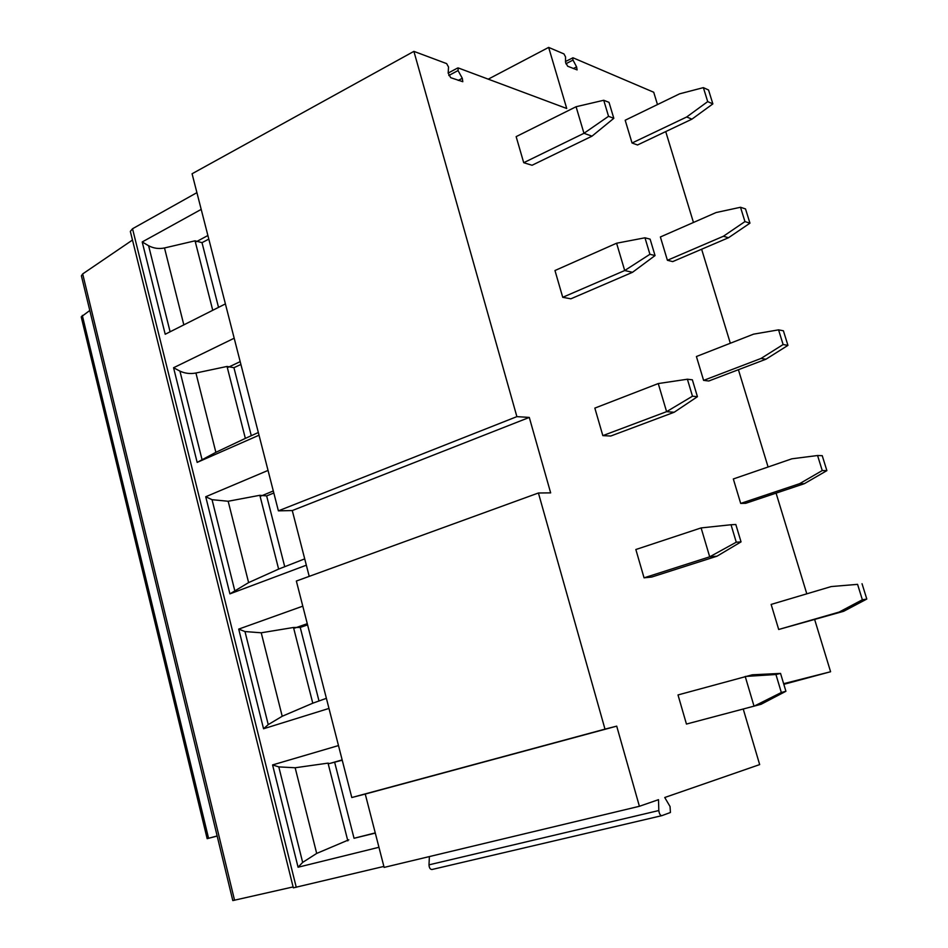 <?xml version="1.0" encoding="UTF-8"?>
<svg xmlns="http://www.w3.org/2000/svg" width="948" height="948" viewBox="0 0 948 948"><rect width="100%" height="100%" fill="white"/><g stroke="black" fill="none" stroke-linecap="round" stroke-linejoin="round"><path stroke-width="1.42" d="M488.256 79.158L548.655 47.4L563.965 53.929L565.553 56.927L565.529 62.224L567.651 66.218L577.095 69.891L576.597 66.87L573.007 60.091L565.861 63.777M217.163 836.065L207.15 838.672L81.22 316.869L89.799 310.482M565.529 61.502L573.007 57.792L653.717 92.24L657.474 104.564M572.628 57.84L573.007 60.091M538.417 492.996L604.99 729.13L351.791 797.529L296.357 581.041L538.417 492.996L550.658 492.877L529.292 417.428L292.28 510.557L309.214 576.36M516.885 416.634L278.392 510.842L192.077 173.757L413.897 51.37L516.885 416.634L529.292 417.428M413.897 51.37L446.638 63.611L448.523 67.024L448.179 73.126L450.691 77.677L462.802 81.706L462.292 78.281L458.038 70.555L448.783 75.508M548.655 47.4L566.726 108.487L458.18 67.924L458.038 70.555M665.721 131.594L693.462 222.472M701.627 249.229L730.327 343.247M738.409 369.708L768.093 466.997M776.08 493.138L806.807 593.827M814.688 619.636L830.59 671.741L783.83 684.326M783.629 683.686L830.59 671.741M763.176 703.191L765.072 702.195M743.244 709.057L759.668 764.598L664.738 797.505L670.046 806.523L670.426 812.495L661.846 815.659C660.258 815.517 659.251 813.822 658.813 810.54L428.994 864.849C429.219 867.906 430.214 869.446 431.98 869.506L661.657 815.695M604.99 729.13L616.71 726.144L639.402 806.286L658.505 799.674L658.813 810.54M831.242 586.563L771.139 604.421L778.699 629.484L843.661 611.294L839.099 612.088L862.36 599.776L857.573 584.347L831.242 586.563L857.573 584.347M644.059 577.83L651.75 577.036L717.008 556.192L709.697 556.82L736.264 542.209L731.027 524.742L701.117 527.918L709.697 556.82L644.059 577.83L635.847 549.52L701.117 527.918M740.696 503.424L745.697 503.305L804.319 483.693L799.579 483.693L822.248 470.564L817.567 455.514L791.912 458.796L733.325 478.965L740.696 503.424L799.579 483.693M602.833 435.63L610.761 436.021L674.17 412.262L666.598 411.657L692.478 396.205L687.395 379.224L658.256 383.561L666.598 411.657L602.833 435.63L594.846 408.102L658.256 383.561M703.606 380.385L708.772 381.001L765.948 359.221L761.031 358.451L783.119 344.539L778.557 329.857L753.553 334.158L696.413 356.519L703.606 380.385L761.031 358.451M562.733 297.305L570.874 298.81L632.517 272.301L624.708 270.536L649.925 254.289L644.972 237.794L616.591 243.221L624.708 270.536L562.733 297.305L554.971 270.524L616.591 243.221M667.404 260.285L672.713 261.601L728.502 237.735L723.407 236.253L744.95 221.583L740.506 207.268L716.107 212.542L660.377 236.976L667.404 260.285L723.407 236.253M523.711 162.701L532.053 165.26L592.002 136.157L583.968 133.301L608.545 116.308L603.734 100.263L576.076 106.733L583.968 133.301L523.711 162.701L516.15 136.631L576.076 106.733M632.043 143.006L637.506 144.985L691.933 119.152L686.696 116.983L707.706 101.614L703.369 87.631L679.574 93.84L625.182 120.242L632.043 143.006L686.696 116.983M781.33 692.502L785.916 691.282L761.078 704.281L686.447 724.059L678.01 694.943L752.309 674.798L780.548 673.412L775.938 674.514L745.211 676.457L754.039 706.201L781.33 692.502L775.938 674.514M785.916 691.282L780.548 673.412M778.699 629.484L839.099 612.088M843.661 611.294L866.804 599.053L862.36 599.776M866.804 599.053L862.04 583.719M717.008 556.192L741.04 541.877L736.264 542.209M731.027 524.742L735.826 524.505L741.04 541.877M804.319 483.693L826.881 470.635L822.248 470.564M817.567 455.514L822.236 455.68L826.881 470.635M674.17 412.262L697.432 396.691L692.478 396.205M687.395 379.224L692.36 379.816L697.432 396.691M765.948 359.221L787.942 345.38L783.119 344.539M778.557 329.857L783.404 330.793L787.942 345.38M632.517 272.301L655.044 255.569L649.925 254.289M644.972 237.794L650.115 239.157L655.044 255.569M728.502 237.735L749.951 223.171L744.95 221.583M740.506 207.268L745.519 208.939L749.951 223.171M592.002 136.157L613.818 118.322L608.545 116.308M603.734 100.263L609.019 102.36L613.818 118.322M691.933 119.152L712.86 103.901L707.706 101.614M703.369 87.631L708.547 90.001L712.86 103.901M278.392 510.842L292.28 510.557M351.791 797.529L365.253 794.057L384.13 867.408L639.402 806.286M616.71 726.144L365.253 794.057M293.122 886.925L232.805 900.576L81.398 275.832L82.677 273.925L132.471 240.045M383.881 866.425L293.347 887.849L130.338 231.419L132.53 228.741L196.911 192.645M429.385 856.577L428.994 864.849M207.15 838.672L217.139 835.946M225.399 303.905L165.213 334.253L142.212 241.953L201.201 209.389M259.017 435.215L197.16 462.399L173.567 367.741L234.192 338.211M306.346 565.198L229.926 593.863L205.728 496.752L268.035 470.421M328.98 708.429L263.556 728.763L238.718 629.105L302.791 606.163M378.951 847.287L298.075 867.23L272.574 764.929L338.483 745.566M218.526 307.377L202.007 242.652L195.051 240.816L164.502 247.961C158.944 249.111 153.647 248.376 148.611 245.745L142.212 241.953M196.449 241.669L207.896 235.507M212.743 310.292L195.051 240.816M208.809 239.109L202.007 242.652M251.267 435.63L233.931 367.694L227.034 366.449L195.928 373.014C190.287 374.081 184.955 373.441 179.93 371.118L173.567 367.741M228.432 367.208L240.188 361.626M197.16 462.399L215.871 452.326L245.354 438.391L227.034 366.449M245.354 438.391L258.33 432.513M240.911 364.459L233.931 367.694M284.661 566.442L266.649 495.911L259.847 495.294L228.172 501.255L212.044 499.679L205.728 496.752M261.221 495.958L273.297 490.969M229.926 593.863L248.613 582.605L278.629 569.096L259.847 495.294M278.629 569.096L304.711 558.87M273.818 493.019L266.649 495.911M318.931 700.679L300.232 627.422L293.501 627.481L261.233 632.79L244.987 631.558L238.718 629.105M294.864 628.038L307.282 623.689M263.556 728.763L268.237 724.616L282.208 716.261L312.781 703.203L293.501 627.481M312.781 703.203L326.385 698.332M307.59 624.886L300.232 627.422M342.24 760.213L329.394 763.567L342.157 759.905M329.394 763.567L328.032 763.128L295.16 767.761L278.795 766.896L272.574 764.929M375.254 832.901L354.042 838.281L334.68 762.382M375.301 833.102L354.042 838.281M298.075 867.23L302.661 862.407L316.691 853.425L348.805 839.81M347.833 840.864L328.032 763.128M82.298 315.376L208.56 838.269M462.292 78.281L458.263 80.426M132.53 228.741L296.262 887.304M170.107 331.788L148.611 245.745M183.829 324.868L164.502 247.961M215.871 452.326L195.928 373.014M202.019 459.531L179.93 371.118M248.613 582.605L228.172 501.255M234.701 590.367L212.044 499.679M282.208 716.261L261.233 632.79M268.237 724.616L244.987 631.558M302.661 862.407L278.795 766.896M316.691 853.425L295.16 767.761M82.677 273.925L234.571 900.28M576.597 66.87L573.291 68.564M448.179 73.079L457.647 68.007"/></g></svg>
